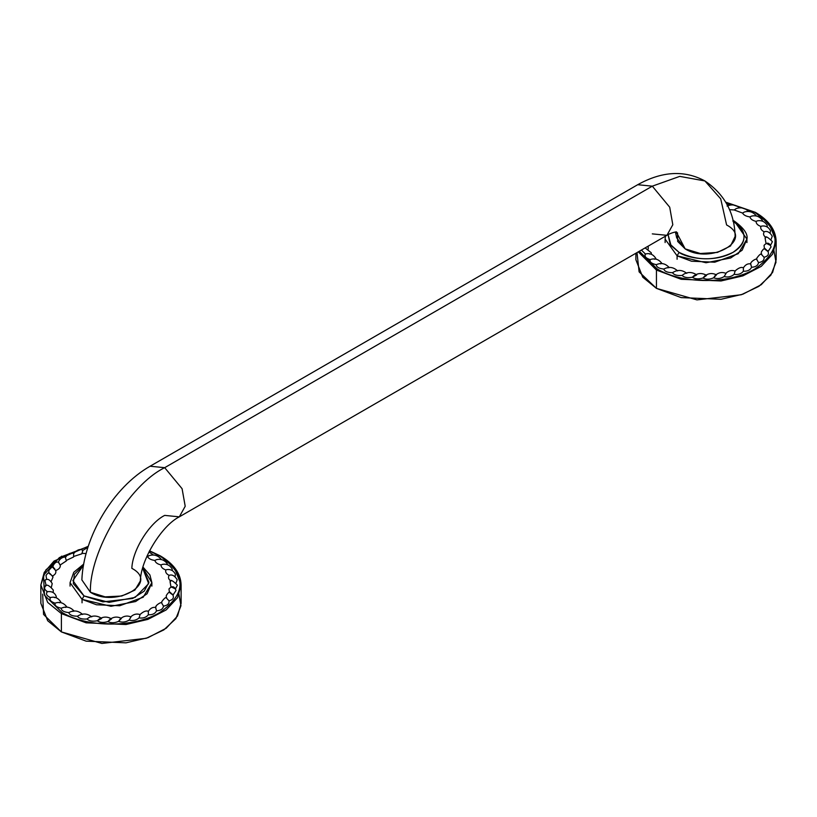 <?xml version="1.0" encoding="UTF-8"?>
<svg xmlns="http://www.w3.org/2000/svg" width="817" height="817" viewBox="0 0 817 817"><rect width="100%" height="100%" fill="white"/><g stroke="black" fill="none" stroke-linecap="round" stroke-linejoin="round"><path stroke-width="1.23" d="M83.702 564.098L73.755 572.278L70.068 582.674L82.047 599.372L70.068 582.674L70.068 586.116M84.039 595.94L109.1 602.354L135.132 597.401L148.663 583.634L142.679 568.183L148.939 582.266L144.19 591.171L132.671 598.473L102.932 601.884L84.039 595.94L82.047 599.372L84.039 595.94L72.876 580.601L83.508 565.139L74.378 574.269L73.305 583.665L84.039 595.94M652.303 233.876L666.917 235.327L179.311 516.844L164.697 515.394C149.674 522.737 132.436 550.086 131.843 568.336C159.724 583.011 115.82 608.389 90.401 592.264C89.186 551.638 129.004 484.859 164.697 467.681L652.303 186.164L679.754 176.38L704.897 180.955L679.754 176.38L652.303 186.164L637.689 184.713L652.303 186.164L669.705 207.191L672.81 224.746L666.917 235.327L672.81 224.746L669.705 207.191L652.303 186.164L164.697 467.681L150.083 466.231L164.697 467.681L182.089 488.709L185.204 506.264L179.311 516.844L185.204 506.264L182.089 488.709L164.697 467.681C129.004 484.859 89.186 551.638 90.401 592.264L81.863 579.896C83.538 536.892 113.165 487.218 150.083 466.231L637.689 184.713C662.066 171.172 684.462 169.916 704.897 180.955C724.465 194.15 734.544 212.634 735.137 236.419L730.531 245.988L717.438 252.412L700.363 253.515L685.157 248.879L676.262 231.916L685.157 248.879L676.67 237.818L675.434 231.987M151.88 586.116L151.88 582.674L143.189 597.237L119.731 605.744L96.477 604.764L82.047 599.372L110.989 606.296L135.581 601.547L147.101 593.755L151.88 582.674L142.781 567.825M677.528 232.814L677.671 241.434L685.157 248.879C710.576 264.984 754.53 239.636 726.599 224.961L720.717 198.848L704.897 180.955M179.311 516.844C162.001 525.402 140.779 559.492 140.34 580.989L134.897 590.109L121.723 596.032L105.087 596.849L90.401 592.264M665.395 236.205L665.12 239.126L677.099 255.833L665.12 239.126L665.12 242.567M679.08 252.392C697.044 260.919 714.998 260.919 732.961 252.392C747.729 242.026 747.739 231.65 732.961 221.284C741.928 225.206 752.539 240.668 732.961 252.392C712.659 263.697 685.882 257.569 679.08 252.392L677.099 255.833L679.08 252.392L670.144 244.242L668.112 234.663L671.033 245.549L679.08 252.392M746.932 242.567L746.932 239.126L738.231 253.689L714.773 262.196L691.519 261.215L677.099 255.833L706.031 262.747L730.623 257.998L742.153 250.206L746.932 239.126L734.371 221.141L733.094 221.213L734.371 221.141L732.89 220.335M82.047 602.813L82.047 599.372M677.099 259.265L677.099 255.833M42.668 594.122L43.556 614.425L61.387 631.919L101.911 643.439L146.192 638.302L163.849 629.887L175.869 618.632L180.976 605.754L178.617 592.611M61.724 556.142L45.854 569.939L40.85 584.962L47.692 602.415L61.387 613.598L86.122 622.82L125.971 624.515L147.877 619.388L166.198 609.921L177.565 597.666L181.108 584.962L181.108 603.293L177.565 615.987L166.198 628.242L147.877 637.72L125.971 642.836L86.122 641.151L61.387 631.919L61.387 613.598L86.122 622.82L125.971 624.515L147.877 619.388L166.198 609.921L177.565 597.666L181.108 584.962L174.256 567.519L160.561 556.336L149.44 550.995L160.561 556.336M62.051 612.454C87.521 627.926 134.417 627.936 159.897 612.454C186.725 593.622 186.725 574.79 159.907 555.958C186.725 574.79 186.725 593.622 159.897 612.454C134.417 627.936 87.521 627.926 62.051 612.454L61.387 613.598L61.387 631.919L47.692 620.736L40.85 603.293L40.85 584.962L47.692 602.415L61.387 613.598L62.051 612.454L44.486 595.246L43.526 575.291L59.427 557.551L88.205 546.481L59.427 557.551L43.526 575.291L44.486 595.246L62.051 612.454M169.385 592.366L168.996 588.924C172.111 585.575 174.45 586.095 176.012 590.477L172.99 595.093L169.425 592.427L170.293 592.417L172.979 595.093C174.123 597.932 172.806 599.841 169.027 600.842L166.28 597.87L169.027 600.842C169.344 603.743 167.505 605.499 163.492 606.122L161.633 602.936L163.492 606.122C162.981 609.022 160.653 610.585 156.527 610.82L155.598 607.501L156.108 606.296M161.633 602.936L161.827 602.915C161.613 601.486 155.496 605.162 155.679 607.225M161.633 602.875L161.807 601.649C164.35 598.146 165.974 596.87 166.699 597.84M166.26 597.789L166.29 595.501C168.251 592.458 169.589 591.426 170.293 592.417M172.979 595.093L172.499 594.184M170.967 586.759L175.083 588.791M170.947 586.729L170.079 581.796L170.886 581.03C168.465 579.284 167.883 577.405 169.16 575.372L169.722 575.158C172.479 574.484 174.971 576.026 177.197 579.774L176.074 582.889M170.079 581.796C170.048 579.11 172.489 580.244 177.381 585.197L175.359 589.077M169.16 575.372C166.28 573.891 165.177 572.094 165.851 569.97L166.842 569.582C170.784 569.122 173.653 570.705 175.461 574.341L175.042 576.669M165.851 569.97C162.583 568.775 160.98 567.1 161.041 564.945L162.358 564.384C166.637 563.648 169.905 565.19 172.152 568.989L172.213 570.572M161.041 564.945C157.487 564.087 155.424 562.586 154.873 560.452L156.456 559.665C161.01 558.644 164.636 560.043 167.311 563.853L167.577 564.772M154.913 560.421L154.873 560.452C151.114 559.941 148.653 558.654 147.499 556.602L149.307 555.57L146.815 556.571M149.307 555.57C153.984 554.222 157.875 555.386 161 559.073L161.245 559.522M148.949 551.965L153.473 555.009M86.091 553.579L81.955 553.313M82.864 550.495L81.874 553.803L82.783 550.484M81.874 553.803L73.622 556.489M73.601 556.99L73.642 553.62L73.601 556.99L66.3 560.411M66.361 560.911L65.431 557.582L66.361 560.911L60.203 564.976M58.467 562.239L58.62 561.575C60.621 556.786 66.412 556.551 65.431 557.582C67.607 553.895 70.221 552.486 73.285 553.344M58.467 562.28L60.325 565.466L58.63 562.341C56.577 561.432 54.729 562.607 53.064 565.844L52.911 567.458M60.325 565.466C60.387 567.692 58.834 569.388 55.668 570.532L55.495 570.062M54.77 568.846L53.697 567.835C53.146 566.079 51.522 566.967 48.816 570.521L48.918 573.166M52.931 567.57L55.668 570.532C56.373 572.727 55.321 574.545 52.533 575.975L53.023 577.006L51.154 581.571M48.979 573.309L52.533 575.975M46.61 579.202L46.007 575.454C48.509 572.38 48.274 571.073 53.023 577.006M46.079 585.411L44.925 580.193C47.366 578.324 49.806 579.447 52.227 583.583L51.379 587.188M44.925 580.193L46.722 579.345M45.374 585.626C46.967 584.226 49.602 585.707 53.299 590.078L53.156 592.652M77.738 616.028L77.462 616.232C72.427 616.171 69.537 614.966 68.791 612.607C63.838 612.076 61.336 610.605 61.275 608.216C56.536 607.215 54.484 605.53 55.107 603.16C50.715 601.731 49.173 599.872 50.46 597.595C46.549 595.767 45.548 593.785 47.468 591.661C44.128 589.486 43.709 587.433 46.212 585.523M46.794 591.774C51.542 591.008 54.668 592.509 56.179 596.277L56.393 597.84M54.8 597.615L54.279 597.431M49.908 597.727C54.433 596.308 58.058 597.717 60.764 601.966L61.009 602.691M59.57 602.762L59.038 602.629M54.678 603.303C59.57 601.445 63.624 602.66 66.841 606.96L66.923 607.102M65.738 607.378L65.207 607.307M73.152 611.361L72.642 611.33M101.604 618.51L97.294 620.777C92.495 621.666 89.084 621.063 87.051 618.98C82.068 619.398 78.871 618.479 77.462 616.232M87.051 618.98L88.553 617.826C92.188 615.65 95.926 615.477 99.756 617.284L101.431 618.346M111.51 618.929L107.905 621.574C103.432 622.911 99.888 622.646 97.294 620.777L99.163 619.082C103.218 616.518 107.303 616.437 111.398 618.847M121.406 618.408L118.598 621.359C114.564 623.105 111 623.177 107.905 621.574L109.866 619.388C113.563 616.723 117.393 616.386 121.365 618.387M139.901 614.639C143.475 611.392 146.284 610.309 148.337 611.392L148.337 611.392C150.338 608.205 152.779 606.898 155.659 607.47L156.527 610.82C155.199 613.628 152.462 614.946 148.316 614.782L148.347 611.422L148.316 614.782C146.202 617.427 143.128 618.469 139.084 617.918L140.075 614.598L139.084 617.918C136.245 620.317 132.916 621.053 129.096 620.123L131.016 616.947L129.096 620.123C125.604 622.227 122.111 622.636 118.598 621.359L120.405 618.735C123.694 615.957 127.227 615.354 130.996 616.937M636.994 252.596L639.108 271.867L656.439 288.37L696.962 299.89L741.244 294.753L758.901 286.338L770.911 275.094L776.017 262.206L773.668 249.062M754.949 212.41C781.767 231.242 781.767 250.073 754.939 268.905C729.469 284.387 682.563 284.387 657.093 268.905L639.313 251.258L657.093 268.905L656.439 270.049L638.271 251.861L656.439 270.049L681.164 279.281L721.023 280.966L742.929 275.85L761.24 266.373L772.606 254.118L776.15 241.423L776.15 259.745L772.606 272.449L761.24 284.704L742.929 294.171L721.023 299.288L681.164 297.602L656.439 288.37L656.439 270.049L681.164 279.281L721.023 280.966L742.929 275.85L761.24 266.373L772.606 254.118L776.15 241.423L769.308 223.97L754.949 212.41L725.904 202.391L754.949 212.41C781.767 231.242 781.767 250.073 754.939 268.905C729.469 284.387 682.563 284.387 657.093 268.905L656.439 270.049L656.439 288.37L642.744 277.188L635.892 259.745L635.892 253.229M764.426 248.817L764.048 245.376C767.153 242.026 769.491 242.547 771.054 246.928L768.031 251.554L764.467 248.879L765.335 248.868L768.021 251.544C769.165 254.383 767.847 256.293 764.069 257.294L761.332 254.322L764.069 257.294C764.395 260.194 762.547 261.961 758.533 262.584L756.675 259.387L758.533 262.584C758.023 265.474 755.705 267.036 751.569 267.271L750.711 263.922C747.831 263.35 745.39 264.657 743.378 267.843L743.358 271.234C741.244 273.879 738.17 274.921 734.136 274.369C731.297 276.769 727.967 277.514 724.138 276.575C720.655 278.679 717.163 279.097 713.649 277.811C709.616 279.557 706.051 279.628 702.957 278.025C698.474 279.363 694.94 279.097 692.336 277.229C687.546 278.117 684.125 277.525 682.103 275.431C677.119 275.85 673.923 274.941 672.514 272.684C667.479 272.623 664.578 271.418 663.843 269.059C658.89 268.527 656.378 267.057 656.317 264.667C651.578 263.666 649.525 261.981 650.148 259.612C645.767 258.182 644.215 256.324 645.512 254.046M756.675 259.387L756.879 259.367C756.665 257.937 750.537 261.614 750.721 263.677L750.66 263.911M756.675 259.326L756.859 258.101C759.391 254.598 761.025 253.321 761.75 254.291M761.301 254.24L761.332 251.963C763.303 248.909 764.63 247.878 765.335 248.868M768.021 251.544L767.551 250.635M766.019 243.211L770.125 245.243M765.989 243.18L765.12 238.258L765.927 237.481C763.507 235.745 762.935 233.856 764.201 231.834L764.773 231.609C767.52 230.935 770.012 232.477 772.249 236.225L771.115 239.34M765.12 238.258C765.1 235.562 767.531 236.695 772.422 241.648L770.4 245.529M764.201 231.834C761.321 230.343 760.218 228.546 760.893 226.421L761.893 226.033C765.825 225.574 768.695 227.157 770.502 230.792L770.094 233.121M760.893 226.421C757.635 225.237 756.031 223.562 756.093 221.397L757.41 220.835C761.679 220.1 764.947 221.642 767.204 225.441L767.265 227.024M756.093 221.397C752.528 220.539 750.476 219.038 749.914 216.903L751.507 216.127C756.062 215.096 759.677 216.495 762.363 220.304L762.618 221.233M749.955 216.873L749.914 216.903C746.156 216.393 743.705 215.106 742.551 213.053L744.348 212.022C749.026 210.674 752.927 211.848 756.042 215.525L756.287 215.974M744.369 212.022L742.551 213.053L734.187 209.959L736.137 208.641C740.794 206.977 744.879 207.865 748.392 211.307L748.525 211.46M734.187 209.959L729.428 209.642M727.079 206.078C731.613 204.097 735.79 204.669 739.599 207.804L739.62 207.824M648.187 246.142L648.208 249.103M645.124 247.908L651.231 252.739L651.445 254.301M645.399 253.995L641.386 250.063M649.842 254.067L649.321 253.883M644.96 254.179C649.484 252.759 653.1 254.169 655.806 258.417L656.051 259.142M654.611 259.214L654.08 259.081M649.719 259.755C654.611 257.896 658.665 259.112 661.882 263.411L661.964 263.554M660.79 263.84L660.259 263.758M668.194 267.813L667.683 267.782M682.103 275.431L683.604 274.277C687.24 272.102 690.968 271.928 694.797 273.736L696.482 274.798M696.646 274.961L692.336 277.229L694.215 275.533C698.269 272.97 702.344 272.898 706.45 275.309M706.562 275.39L702.957 278.025L704.908 275.85C708.605 273.174 712.444 272.847 716.417 274.839M716.448 274.859L713.649 277.811L715.447 275.186C718.746 272.408 722.269 271.816 726.037 273.389L724.138 276.575L726.058 273.409M735.126 271.05L734.136 274.369L735.126 271.05M750.649 263.952L751.569 267.271C750.241 270.08 747.504 271.397 743.358 271.234L743.388 267.874M151.88 582.674L149.889 574.923L142.985 567.11M666.917 235.327C669.041 233.591 676.159 231.517 676.599 231.936M746.932 239.126C748.076 234.101 743.889 228.106 734.371 221.141M181.108 584.962C180.761 573.575 173.858 563.883 160.367 555.907L149.542 550.801M88.277 546.277L54.014 561.075L44.241 572.37L40.85 584.962M87.919 547.359L82.527 550.627M82.476 550.127C79.882 548.707 76.91 549.882 73.54 553.66M74.184 611.147C70.436 606.949 66.034 606.02 60.958 608.348M82.568 614.466C78.33 610.503 73.673 609.921 68.608 612.709M91.729 616.876C87.092 613.25 82.313 613.046 77.39 616.284M130.516 617.121C133.355 614.251 136.531 613.393 140.034 614.578M776.15 241.423C775.813 230.026 768.899 220.335 755.419 212.359L725.782 202.187M729.867 205.128L726.436 203.351M669.235 267.598C665.487 263.411 661.076 262.471 656.01 264.8M677.61 270.917C673.371 266.955 668.725 266.373 663.649 269.171M686.78 273.338C682.144 269.702 677.364 269.498 672.442 272.735M725.557 273.572C728.396 270.703 731.572 269.855 735.086 271.03M734.953 271.091C738.517 267.843 741.325 266.761 743.378 267.843"/></g></svg>
